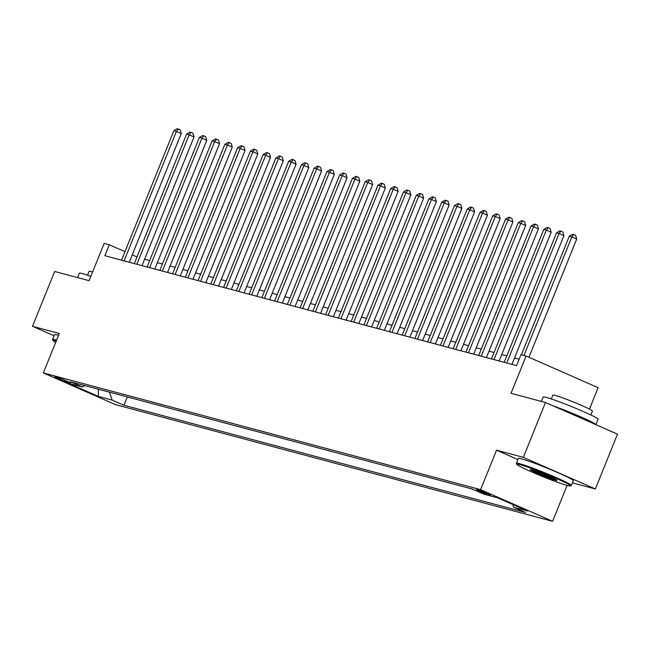 <?xml version="1.0" encoding="UTF-8"?>
<svg xmlns="http://www.w3.org/2000/svg" width="650" height="650" viewBox="0 0 650 650"><rect width="100%" height="100%" fill="white"/><g stroke="black" fill="none" stroke-linecap="round" stroke-linejoin="round"><path stroke-width="0.97" d="M477.295 489.613A7.581 0.463 -158 0 0 476.491 489.507A7.581 0.463 -158 0 0 481.756 492.123A7.581 0.463 -158 0 0 489.751 495.089A7.581 0.463 -158 0 0 490.555 495.194A7.581 0.463 -158 0 0 485.29 492.578A7.581 0.463 -158 0 0 477.295 489.613M589.461 409.118L598.122 387.684L526.102 356.029L520.999 354.664L516.571 365.633L104.829 255.718L109.257 244.757L104.154 243.393L89.091 280.678L54.649 271.481L32.5 326.308L54.104 335.798M572.39 482.852L595.351 488.979L617.5 434.159L545.48 402.504L523.331 457.332L496.543 450.182L480.594 489.653L552.614 521.308L567.117 485.404M480.594 489.653L43.339 372.929L115.359 404.584L552.614 521.308M595.351 488.979L523.331 457.332M67.511 382.338L69.753 382.939A7.345 0.447 -158 0 0 70.533 383.037A7.345 0.447 -158 0 0 65.431 380.51A7.345 0.447 -158 0 0 57.688 377.634L55.437 377.033A7.345 0.447 -158 0 0 54.665 376.935A7.345 0.447 -158 0 0 59.767 379.47A7.345 0.447 -158 0 0 67.511 382.338L67.828 381.55M109.436 392.169L112.198 400.108L123.971 405.283L525.509 512.476L513.736 507.301L512.761 504.497M112.198 400.108L98.418 396.435L68.445 383.256L82.217 386.937L84.963 385.637M513.736 507.301L527.508 510.973L497.534 497.802L483.754 494.122L471.981 488.954L70.444 381.761L82.217 386.937M526.102 356.029L511.038 393.315L545.48 402.504M43.339 372.929L59.288 333.458L32.5 326.308M136.979 256.937L132.251 254.857M124.979 251.664L109.257 244.757M519.163 359.214L514.516 357.979M506.797 355.916L501.767 354.567M494.041 352.511L489.011 351.162M481.284 349.107L476.255 347.758M468.528 345.702L463.499 344.354M455.772 342.298L450.743 340.949M443.016 338.886L437.986 337.545M430.267 335.481L425.23 334.141M417.511 332.077L412.474 330.736M404.755 328.673L399.717 327.332M391.999 325.268L386.969 323.928M379.243 321.864L374.213 320.523M366.486 318.459L361.457 317.119M353.73 315.055L348.701 313.714M340.974 311.651L335.944 310.31M328.217 308.246L323.188 306.898M315.461 304.842L310.432 303.493M302.713 301.438L297.676 300.089M289.957 298.033L284.919 296.684M277.201 294.621L272.163 293.28M264.444 291.216L259.415 289.876M251.688 287.812L246.659 286.471M238.932 284.408L233.903 283.067M226.176 281.003L221.146 279.662M213.419 277.599L208.39 276.258M200.663 274.194L195.634 272.854M187.907 270.79L182.877 269.449M175.159 267.386L170.121 266.045M162.403 263.981L157.365 262.632M149.646 260.577L144.609 259.228M123.971 405.283L127.335 396.947M98.312 389.204L98.418 396.435M496.543 450.182L517.904 459.566M129.261 262.243L181.269 133.518L176.41 131.381L124.093 260.861M173.859 130.699L177.231 128.692L178.254 128.968L176.41 131.381L173.859 130.699L121.542 260.179M178.254 128.968L180.196 129.821L181.269 133.518M142.017 265.647L194.025 136.923L189.158 134.786L136.849 264.266M186.607 134.103L189.987 132.096L191.011 132.373L189.158 134.786L186.607 134.103L134.298 263.591M191.011 132.373L192.952 133.226L194.025 136.923M154.773 269.051L206.781 140.327L201.914 138.19L149.606 267.67M199.363 137.507L202.743 135.509L203.767 135.777L201.914 138.19L199.363 137.507L147.054 266.996M203.767 135.777L205.709 136.63L206.781 140.327M167.529 272.456L219.537 143.731L214.671 141.594L162.362 271.082M212.119 140.912L215.499 138.913L216.515 139.181L214.671 141.594L212.119 140.912L159.811 270.4M216.515 139.181L218.465 140.034L219.537 143.731M180.286 275.868L232.294 147.136L227.427 144.999L175.11 274.487M224.876 144.316L228.256 142.317L229.271 142.586L227.427 144.999L224.876 144.316L172.559 273.804M229.271 142.586L231.221 143.439L232.294 147.136M56.298 340.852A28.909 1.763 -158 0 0 56.071 340.787A28.909 1.763 -158 0 0 53.024 340.511A28.909 1.763 -158 0 0 55.697 342.347M53.024 340.511L52.626 339.592A29.624 1.804 22 0 1 52.618 339.471A29.624 1.804 22 0 1 55.754 339.877A29.624 1.804 22 0 1 56.599 340.104M77.61 277.607L79.373 273.244A29.624 1.804 22 0 1 82.509 273.642A29.624 1.804 22 0 1 90.854 276.323M87.539 275.186L89.107 271.302A21.328 1.3 22 0 1 91.358 271.594A21.328 1.3 22 0 1 92.617 271.952M52.618 339.471L54.567 334.644A29.624 1.804 22 0 1 57.704 335.051A29.624 1.804 22 0 1 58.549 335.286M519.854 464.596A28.909 1.763 -158 0 0 516.807 464.319A28.909 1.763 -158 0 0 537.672 474.5A28.909 1.763 -158 0 0 567.352 485.469A28.909 1.763 -158 0 0 570.318 485.94A28.909 1.763 -158 0 0 551.127 476.231A28.909 1.763 -158 0 0 519.854 464.596M516.807 464.319L516.417 463.401A29.624 1.804 22 0 1 516.409 463.271A29.624 1.804 22 0 1 519.537 463.677A29.624 1.804 22 0 1 550.761 475.256A29.624 1.804 22 0 1 571.334 485.469A29.624 1.804 22 0 1 571.236 485.55L570.318 485.94M531.733 469.812A14.454 0.886 22 0 1 546.569 475.296A14.454 0.886 22 0 1 557.001 480.382A14.454 0.886 22 0 1 555.474 480.244A14.454 0.886 22 0 1 539.841 474.427A14.454 0.886 22 0 1 530.246 469.576A14.454 0.886 22 0 1 531.733 469.812M531.871 469.852A13.748 0.837 -158 0 0 542.986 474.914A13.748 0.837 -158 0 0 555.157 479.334A13.748 0.837 -158 0 0 555.644 479.456M541.401 401.416L543.164 397.044A29.624 1.804 22 0 1 546.293 397.451A29.624 1.804 22 0 1 577.525 409.029A29.624 1.804 22 0 1 598.089 419.242L595.896 424.661A29.624 1.804 22 0 0 581.165 417.032A29.624 1.804 22 0 0 553.012 405.819M551.322 398.986L552.89 395.111A21.328 1.3 22 0 1 555.149 395.403A21.328 1.3 22 0 1 577.631 403.739A21.328 1.3 22 0 1 592.442 411.084L590.874 414.968M516.409 463.271L518.351 458.453A29.624 1.804 22 0 1 521.487 458.851A29.624 1.804 22 0 1 552.711 470.438A29.624 1.804 22 0 1 573.284 480.642L571.334 485.469M567.921 412.368A16.112 0.983 22 0 1 580.978 418.104M193.042 279.273L245.05 150.548L240.183 148.403L187.866 277.891M237.632 147.729L241.012 145.722L242.028 145.99L240.183 148.403L237.632 147.729L185.315 277.209M242.028 145.99L243.977 146.851L245.05 150.548M205.798 282.677L257.806 153.952L252.939 151.808L200.623 281.296M250.388 151.133L253.768 149.126L254.784 149.394L252.939 151.808L250.388 151.133L198.071 280.613M254.784 149.394L256.734 150.256L257.806 153.952M218.554 286.081L270.562 157.357L265.696 155.212L213.379 284.7M263.144 154.537L266.516 152.531L267.54 152.799L265.696 155.212L263.144 154.537L210.828 284.017M267.54 152.799L269.49 153.66L270.562 157.357M231.311 289.486L283.319 160.761L278.452 158.624L226.135 288.104M275.901 157.942L279.273 155.935L280.296 156.203L278.452 158.624L275.901 157.942L223.584 287.422M280.296 156.203L282.246 157.064L283.319 160.761M244.067 292.89L296.075 164.166L291.208 162.029L238.891 291.509M288.657 161.346L292.029 159.339L293.053 159.616L291.208 162.029L288.657 161.346L236.34 290.826M293.053 159.616L294.994 160.469L296.075 164.166M256.815 296.294L308.823 167.57L303.956 165.433L251.648 294.913M301.413 164.751L304.785 162.744L305.809 163.02L303.956 165.433L301.413 164.751L249.096 294.231M305.809 163.02L307.751 163.873L308.823 167.57M269.571 299.699L321.579 170.974L316.713 168.838L264.404 298.317M314.161 168.155L317.541 166.148L318.565 166.424L316.713 168.838L314.161 168.155L261.852 297.635M318.565 166.424L320.507 167.278L321.579 170.974M282.327 303.103L334.336 174.379L329.469 172.242L277.16 301.722M326.918 171.559L330.298 169.553L331.321 169.829L329.469 172.242L326.918 171.559L274.609 301.039M331.321 169.829L333.263 170.682L334.336 174.379M295.084 306.507L347.092 177.783L342.225 175.646L289.908 305.126M339.674 174.964L343.054 172.957L344.069 173.233L342.225 175.646L339.674 174.964L287.357 304.444M344.069 173.233L346.019 174.086L347.092 177.783M307.84 309.912L359.848 181.188L354.981 179.051L302.664 308.531M352.43 178.368L355.81 176.361L356.826 176.638L354.981 179.051L352.43 178.368L300.113 307.856M356.826 176.638L358.776 177.491L359.848 181.188M320.596 313.316L372.604 184.592L367.738 182.455L315.421 311.935M365.186 181.773L368.566 179.766L369.582 180.042L367.738 182.455L365.186 181.773L312.869 311.261M369.582 180.042L371.532 180.895L372.604 184.592M333.352 316.721L385.361 187.996L380.494 185.859L328.177 315.348M377.942 185.177L381.322 183.178L382.338 183.446L380.494 185.859L377.942 185.177L325.626 314.665M382.338 183.446L384.288 184.299L385.361 187.996M346.109 320.133L398.117 191.401L393.25 189.264L340.933 318.752M390.699 188.581L394.071 186.582L395.094 186.851L393.25 189.264L390.699 188.581L338.382 318.069M395.094 186.851L397.044 187.704L398.117 191.401M358.865 323.537L410.873 194.813L406.006 192.668L353.689 322.156M403.455 191.986L406.827 189.987L407.851 190.255L406.006 192.668L403.455 191.986L351.138 321.474M407.851 190.255L409.793 191.116L410.873 194.813M371.613 326.942L423.621 198.218L418.762 196.072L366.446 325.561M416.211 195.398L419.583 193.391L420.607 193.659L418.762 196.072L416.211 195.398L363.894 324.878M420.607 193.659L422.549 194.521L423.621 198.218M384.369 330.346L436.378 201.622L431.511 199.477L379.202 328.965M428.959 198.803L432.339 196.796L433.363 197.064L431.511 199.477L428.959 198.803L376.651 328.283M433.363 197.064L435.305 197.925L436.378 201.622M397.126 333.751L449.134 205.026L444.267 202.889L391.958 332.369M441.716 202.207L445.096 200.2L446.119 200.468L444.267 202.889L441.716 202.207L389.407 331.687M446.119 200.468L448.061 201.329L449.134 205.026M409.882 337.155L461.89 208.431L457.023 206.294L404.714 335.774M454.472 205.611L457.852 203.604L458.868 203.881L457.023 206.294L454.472 205.611L402.163 335.091M458.868 203.881L460.817 204.734L461.89 208.431M422.638 340.559L474.646 211.835L469.779 209.698L417.462 339.178M467.228 209.016L470.608 207.009L471.624 207.285L469.779 209.698L467.228 209.016L414.911 338.496M471.624 207.285L473.574 208.138L474.646 211.835M435.394 343.964L487.402 215.239L482.536 213.102L430.219 342.582M479.984 212.42L483.364 210.413L484.38 210.689L482.536 213.102L479.984 212.42L427.668 341.9M484.38 210.689L486.33 211.543L487.402 215.239M448.151 347.368L500.159 218.644L495.292 216.507L442.975 345.987M492.741 215.824L496.121 213.818L497.136 214.094L495.292 216.507L492.741 215.824L440.424 345.304M497.136 214.094L499.086 214.947L500.159 218.644M460.907 350.773L512.915 222.048L508.048 219.911L455.731 349.391M505.497 219.229L508.869 217.222L509.892 217.498L508.048 219.911L505.497 219.229L453.18 348.709M509.892 217.498L511.843 218.351L512.915 222.048M473.663 354.177L525.671 225.453L520.804 223.316L468.488 352.796M518.253 222.633L521.625 220.626L522.649 220.903L520.804 223.316L518.253 222.633L465.936 352.121M522.649 220.903L524.599 221.756L525.671 225.453M486.419 357.581L538.428 228.857L533.561 226.72L481.244 356.2M531.009 226.037L534.381 224.031L535.405 224.307L533.561 226.72L531.009 226.037L478.692 355.526M535.405 224.307L537.347 225.16L538.428 228.857M499.168 360.986L551.176 232.261L546.317 230.124L494 359.604M543.766 229.442L547.137 227.443L548.161 227.711L546.317 230.124L543.766 229.442L491.449 358.93M548.161 227.711L550.103 228.564L551.176 232.261M511.924 364.39L563.932 235.666L559.065 233.529L506.756 363.017M556.514 232.846L559.894 230.847L560.918 231.116L559.065 233.529L556.514 232.846L504.205 362.334M560.918 231.116L562.859 231.969L563.932 235.666M528.938 357.273L576.688 239.07L571.821 236.933L523.941 355.452M569.27 236.251L572.65 234.252L573.674 234.52L571.821 236.933L569.27 236.251L521.389 354.77M573.674 234.52L575.616 235.373L576.688 239.07"/></g></svg>
